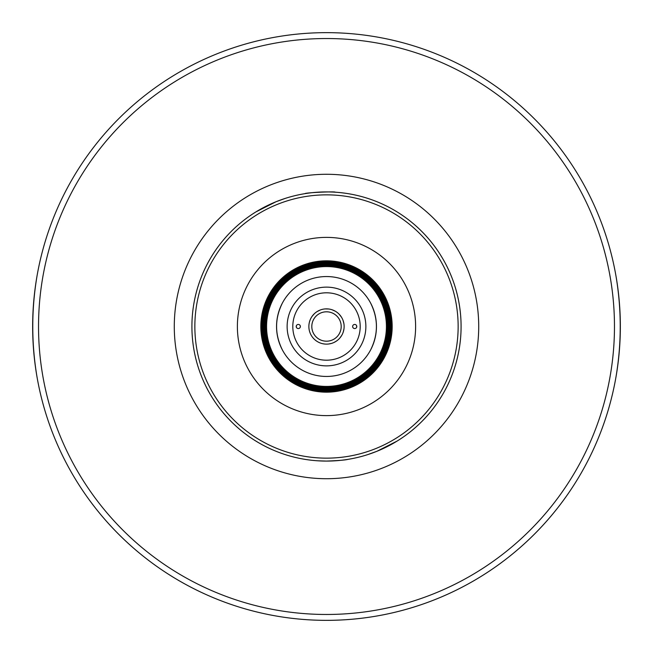 <?xml version="1.0" encoding="UTF-8"?>
<svg xmlns="http://www.w3.org/2000/svg" width="653" height="653" viewBox="0 0 653 653"><rect width="100%" height="100%" fill="white"/><g stroke="black" fill="none" stroke-linecap="round" stroke-linejoin="round"><path stroke-width="0.98" d="M347.894 459.369C345.568 460.047 338.434 460.618 326.5 461.083L317.75 460.798L326.5 461.083C338.417 460.618 345.551 460.047 347.894 459.369M422.785 420.532A134.583 134.583 0 0 0 306.265 193.443A134.583 134.583 0 0 1 422.785 420.532C424.964 418.271 424.964 418.271 422.785 420.532A134.583 134.583 0 0 1 397.024 441.126L376.912 451.288L367.639 454.643L376.912 451.288L397.024 441.126A134.583 134.583 0 0 1 326.5 461.083A134.583 134.583 0 0 0 443.052 259.208A134.583 134.583 0 0 0 209.948 259.208A134.583 134.583 0 0 0 397.024 441.126M255.976 211.874A134.583 134.583 0 0 1 305.106 193.631C304.445 192.717 336.017 191.247 335.25 192.202C336.017 191.247 304.445 192.717 305.106 193.631A134.583 134.583 0 0 0 255.976 211.874L276.088 201.712L285.361 198.357L276.088 201.712L255.976 211.874A134.583 134.583 0 0 0 230.215 232.468C228.036 234.729 228.036 234.729 230.215 232.468A134.583 134.583 0 0 0 229.832 232.86A134.583 134.583 0 0 1 230.215 232.468M282.423 350.008A49.955 49.955 0 0 0 326.5 376.454A49.955 49.955 0 0 1 282.423 350.008C274.644 334.336 274.644 318.664 282.423 302.992A49.955 49.955 0 0 1 370.577 302.992C378.356 318.664 378.356 334.336 370.577 350.008A49.955 49.955 0 0 1 326.5 376.454A49.955 49.955 0 0 0 370.577 350.008M300.372 326.5A2.081 2.057 180 0 1 298.29 328.557A2.081 2.057 180 0 1 296.209 326.5A2.081 2.057 180 0 1 298.29 324.443A2.081 2.057 180 0 1 300.372 326.5M296.291 327.071A2.081 2.057 180 0 0 296.291 325.929M37.025 275.974C31.352 309.661 31.352 343.339 37.025 377.026M615.975 377.026C621.648 343.339 621.648 309.661 615.975 275.974M42.518 402.019A293.85 293.85 0 0 0 610.482 402.019A293.85 293.85 0 0 1 42.518 402.019A293.85 293.85 0 0 0 610.482 402.019M352.628 326.5A2.081 2.057 0 0 1 354.71 324.443A2.081 2.057 0 0 1 356.791 326.5A2.081 2.057 0 0 1 354.71 328.557A2.081 2.057 0 0 1 352.628 326.5M356.709 325.929A2.081 2.057 0 0 0 356.709 327.071M326.5 341.192A14.693 14.693 0 0 0 339.225 319.154A14.693 14.693 0 0 0 313.775 319.154A14.693 14.693 0 0 0 326.5 341.192M326.5 620.35A293.85 293.85 0 0 0 580.982 179.575A293.85 293.85 0 0 0 72.018 179.575A293.85 293.85 0 0 0 326.5 620.35A293.85 293.85 0 0 0 580.982 179.575A293.85 293.85 0 0 0 72.018 179.575A293.85 293.85 0 0 0 326.5 620.35M228.583 234.166A134.583 134.583 0 0 0 326.5 461.083A134.583 134.583 0 0 0 443.052 259.208A134.583 134.583 0 0 0 209.948 259.208A134.583 134.583 0 0 0 326.5 461.083A134.583 134.583 0 0 1 228.583 234.166M326.5 391.971A65.471 65.471 0 0 0 383.197 293.76A65.471 65.471 0 0 0 269.803 293.76A65.471 65.471 0 0 0 326.5 391.971M326.5 391.359A64.859 64.859 0 0 0 382.666 294.07A64.859 64.859 0 0 0 270.334 294.07A64.859 64.859 0 0 0 326.5 391.359M326.5 390.739A64.239 64.239 0 0 0 382.136 294.381A64.239 64.239 0 0 0 270.864 294.381A64.239 64.239 0 0 0 326.5 390.739M326.5 390.127A63.627 63.627 0 0 0 381.597 294.691A63.627 63.627 0 0 0 271.403 294.691A63.627 63.627 0 0 0 326.5 390.127M326.5 389.506A63.006 63.006 0 0 0 381.066 294.993A63.006 63.006 0 0 0 271.934 294.993A63.006 63.006 0 0 0 326.5 389.506M326.5 388.894A62.394 62.394 0 0 0 380.536 295.303A62.394 62.394 0 0 0 272.464 295.303A62.394 62.394 0 0 0 326.5 388.894M326.5 388.274A61.774 61.774 0 0 0 379.997 295.613A61.774 61.774 0 0 0 273.003 295.613A61.774 61.774 0 0 0 326.5 388.274M326.5 387.662A61.162 61.162 0 0 0 379.466 295.923A61.162 61.162 0 0 0 273.534 295.923A61.162 61.162 0 0 0 326.5 387.662M326.5 387.041A60.541 60.541 0 0 0 378.928 296.225A60.541 60.541 0 0 0 274.072 296.225A60.541 60.541 0 0 0 326.5 387.041M326.5 386.429A59.929 59.929 0 0 0 378.397 296.535A59.929 59.929 0 0 0 274.603 296.535A59.929 59.929 0 0 0 326.5 386.429M370.577 302.992A49.955 49.955 0 0 0 282.423 302.992M326.5 376.454A49.955 49.955 0 0 0 369.761 301.523A49.955 49.955 0 0 0 283.239 301.523A49.955 49.955 0 0 0 326.5 376.454M326.5 344.131A17.631 17.631 0 0 0 341.772 317.685A17.631 17.631 0 0 0 311.228 317.685A17.631 17.631 0 0 0 326.5 344.131A17.631 17.631 0 0 0 341.772 317.685A17.631 17.631 0 0 0 311.228 317.685A17.631 17.631 0 0 0 326.5 344.131M326.5 614.473A287.973 287.973 0 0 0 575.889 182.513A287.973 287.973 0 0 0 77.111 182.513A287.973 287.973 0 0 0 326.5 614.473M326.5 478.714A152.214 152.214 0 0 0 458.324 250.393A152.214 152.214 0 0 0 194.676 250.393A152.214 152.214 0 0 0 326.5 478.714M326.5 458.145A131.645 131.645 0 0 0 440.506 260.678A131.645 131.645 0 0 0 212.494 260.678A131.645 131.645 0 0 0 326.5 458.145M326.5 415.618A89.118 89.118 0 0 0 403.676 281.941A89.118 89.118 0 0 0 249.324 281.941A89.118 89.118 0 0 0 326.5 415.618M326.5 392.175A65.675 65.675 0 0 0 383.376 293.662A65.675 65.675 0 0 0 269.624 293.662A65.675 65.675 0 0 0 326.5 392.175M326.5 365.868A39.368 39.368 0 0 0 360.595 306.82A39.368 39.368 0 0 0 292.405 306.82A39.368 39.368 0 0 0 326.5 365.868M326.5 360.195A33.695 33.695 0 0 0 355.681 309.653A33.695 33.695 0 0 0 297.319 309.653A33.695 33.695 0 0 0 326.5 360.195M324.688 344.041L322.745 343.723M309.449 322.027L310.053 320.15M312.101 316.321L314.322 313.75M317.178 311.53L320.223 310.028M325.17 308.918L328.557 308.991M332.091 309.783L335.193 311.163M339.258 314.338L341.421 317.105M343.07 320.468L343.935 323.872M343.96 328.941L343.209 332.124M341.772 335.316L339.878 337.985M336.524 341.005L334.116 342.401M331.308 343.462L328.573 344.009"/></g></svg>

